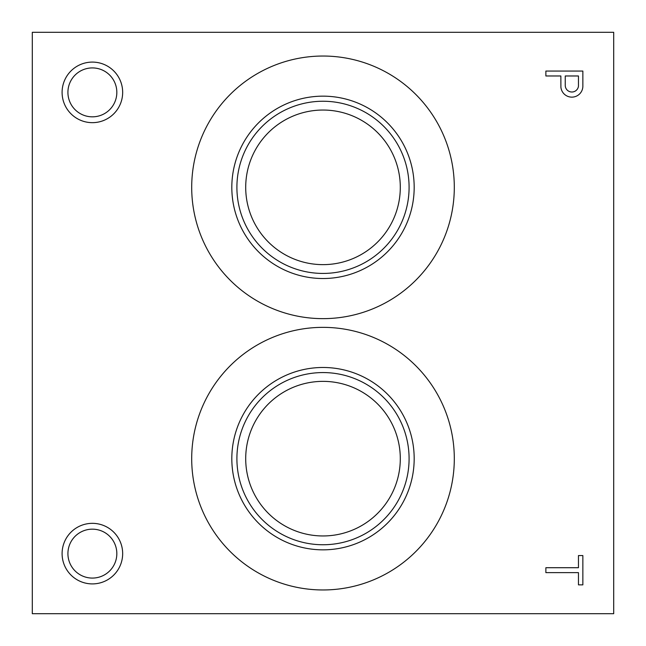 <?xml version="1.0" encoding="UTF-8"?>
<svg xmlns="http://www.w3.org/2000/svg" width="646" height="646" viewBox="0 0 646 646"><rect width="100%" height="100%" fill="white"/><g stroke="black" fill="none" stroke-linecap="round" stroke-linejoin="round"><path stroke-width="0.97" d="M613.7 613.7L613.7 32.3L32.3 32.3L32.3 613.7L613.7 613.7M578.461 584.856L582.853 584.856L582.853 555.56L578.461 555.56L578.461 567.713L545.87 567.713L545.87 572.631L578.461 572.631L578.461 584.856M560.898 87.186A11.006 11.006 0 0 0 572.138 97.134A11.006 11.006 0 0 0 582.853 86.621L582.853 71.06L545.87 71.06L545.87 75.978L560.857 75.978L560.898 87.186M62.097 92.378A30.281 30.281 0 0 0 107.519 118.606A30.281 30.281 0 0 0 107.519 66.15A30.281 30.281 0 0 0 62.097 92.378M62.097 553.622A30.281 30.281 0 0 0 107.519 579.85A30.281 30.281 0 0 0 107.519 527.394A30.281 30.281 0 0 0 62.097 553.622M191.701 187.34A131.299 131.299 0 0 0 388.65 301.052A131.299 131.299 0 0 0 388.65 73.628A131.299 131.299 0 0 0 191.701 187.34M191.701 458.66A131.299 131.299 0 0 0 388.65 572.372A131.299 131.299 0 0 0 388.65 344.948A131.299 131.299 0 0 0 191.701 458.66M245.706 458.66A77.294 77.294 0 0 0 361.647 525.602A77.294 77.294 0 0 0 361.647 391.718A77.294 77.294 0 0 0 245.706 458.66M236.904 458.66A86.096 86.096 0 0 0 366.048 533.216A86.096 86.096 0 0 0 366.048 384.104A86.096 86.096 0 0 0 236.904 458.66M231.817 458.66A91.183 91.183 0 0 0 368.591 537.625A91.183 91.183 0 0 0 368.591 379.695A91.183 91.183 0 0 0 231.817 458.66M245.706 187.34A77.294 77.294 0 0 0 361.647 254.282A77.294 77.294 0 0 0 361.647 120.398A77.294 77.294 0 0 0 245.706 187.34M236.904 187.34A86.096 86.096 0 0 0 366.048 261.896A86.096 86.096 0 0 0 366.048 112.784A86.096 86.096 0 0 0 236.904 187.34M231.817 187.34A91.183 91.183 0 0 0 368.591 266.305A91.183 91.183 0 0 0 368.591 108.375A91.183 91.183 0 0 0 231.817 187.34M67.919 553.622A24.459 24.459 0 0 0 104.604 574.803A24.459 24.459 0 0 0 104.604 532.441A24.459 24.459 0 0 0 67.919 553.622M67.919 92.378A24.459 24.459 0 0 0 104.604 113.559A24.459 24.459 0 0 0 104.604 71.197A24.459 24.459 0 0 0 67.919 92.378M578.461 86.16L578.461 75.978L565.25 75.978L565.25 85.393A6.63 6.63 0 0 0 571.492 91.998A6.63 6.63 0 0 0 578.461 86.16"/></g></svg>
